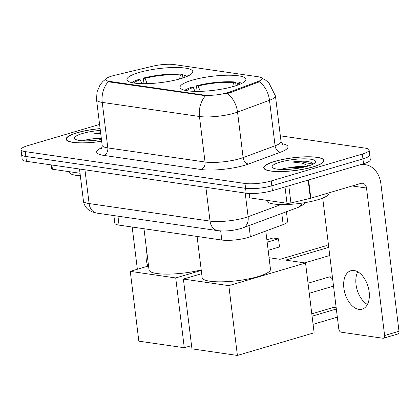 <?xml version="1.0" encoding="UTF-8"?>
<svg xmlns="http://www.w3.org/2000/svg" width="420" height="420" viewBox="0 0 420 420"><rect width="100%" height="100%" fill="white"/><g stroke="black" fill="none" stroke-linecap="round" stroke-linejoin="round"><path stroke-width="0.63" d="M180.799 78.629A33.169 7.067 -7 0 0 192.775 71.552A33.169 7.067 -7 0 0 173.513 67.52A33.169 7.067 -7 0 0 138.904 72.555A33.169 7.067 -7 0 0 126.934 79.637A33.169 7.067 -7 0 0 146.197 83.669A33.169 7.067 -7 0 0 180.799 78.629M233.919 86.336A33.169 7.067 -7 0 0 245.894 79.254A33.169 7.067 -7 0 0 226.627 75.222A33.169 7.067 -7 0 0 192.024 80.262A33.169 7.067 -7 0 0 180.049 87.339A33.169 7.067 -7 0 0 199.316 91.371A33.169 7.067 -7 0 0 233.919 86.336M286.43 211.743L287.611 221.366A18.774 4.001 173 0 1 283.148 224.606L250.367 236.744A18.774 4.001 173 0 1 248.047 237.505A18.774 4.001 173 0 1 221.807 240.035L119.065 225.131A18.774 4.001 173 0 1 114.812 223.172L113.883 215.581M227.335 92.767A16.895 3.602 -7 0 0 229.42 92.08L258.106 81.464A16.895 3.602 -7 0 0 262.117 78.545A16.895 3.602 -7 0 0 258.295 76.781L173.985 64.554A16.895 3.602 -7 0 0 152.78 66.192L114.34 75.39A16.895 3.602 -7 0 0 105.83 79.637A16.895 3.602 -7 0 0 109.652 81.401L203.716 95.046A16.895 3.602 -7 0 0 227.335 92.767M313.031 166.955A30.35 6.468 -7 0 0 323.988 160.477A30.35 6.468 -7 0 0 306.358 156.786A30.35 6.468 -7 0 0 274.696 161.396A30.35 6.468 -7 0 0 263.739 167.874A30.35 6.468 -7 0 0 281.363 171.565A30.35 6.468 -7 0 0 313.031 166.955M100.102 128.604A30.35 6.468 -7 0 0 77.081 132.736A30.35 6.468 -7 0 0 66.124 139.214A30.35 6.468 -7 0 0 101.661 141.288M262.017 78.241L265.561 80.126L268.832 82.73L275.447 95.949A25.032 5.334 173 0 1 269.498 100.275L237.536 112.103A25.032 5.334 173 0 1 234.444 113.122A25.032 5.334 173 0 1 199.458 116.492A21.903 16.863 -81.7 0 1 205.501 95.718L109.725 82L108.276 81.622L105.835 79.684M108.276 81.622A21.903 16.863 98.3 0 0 102.233 102.391L199.458 116.492L205.044 162.01A25.032 5.334 -7 0 0 240.035 158.639A25.032 5.334 -7 0 0 243.122 157.621L275.084 145.792L269.498 100.275A21.903 15.902 -110.3 0 0 259.502 81.727L229.53 92.962L225.356 93.807M369.112 150.045L370.304 159.752A18.774 4.001 -7 0 1 363.526 163.763L272.428 190.659A18.774 4.001 -7 0 1 246.188 193.184L26.444 161.317A18.774 4.001 -7 0 1 22.192 159.359L21.599 154.502A18.774 4.001 -7 0 0 25.846 156.46L245.59 188.333A18.774 4.001 -7 0 0 271.829 185.803L362.933 158.907A18.774 4.001 -7 0 0 369.71 154.896A18.774 4.001 -7 0 1 362.933 158.907L271.829 185.803A18.774 4.001 -7 0 1 245.59 188.333L25.846 156.46A18.774 4.001 -7 0 1 21.599 154.502L21 149.646A18.774 4.001 -7 0 0 25.253 151.609L244.997 183.477A18.774 4.001 -7 0 0 271.236 180.947L362.334 154.051A18.774 4.001 -7 0 0 369.112 150.045A18.774 4.001 -7 0 0 364.865 148.082L280.34 135.828M99.593 124.436L27.778 145.64A18.774 4.001 -7 0 0 21 149.646M274.89 161.422A30.041 6.4 -7 0 0 264.049 167.837A30.041 6.4 -7 0 0 281.494 171.486A30.041 6.4 -7 0 0 312.832 166.924A30.041 6.4 -7 0 0 323.678 160.514A30.041 6.4 -7 0 0 306.233 156.859A30.041 6.4 -7 0 0 274.89 161.422M266.774 200.335L266.826 200.76A31.29 6.667 -7 0 0 285.002 204.566A31.29 6.667 -7 0 0 317.646 199.815A31.29 6.667 -7 0 0 328.944 193.132L328.907 192.848M306.065 166.635A15.645 3.334 -7 0 0 291.265 167.359L302.967 167.375M313.268 164.026L311.02 162.251L306.957 161.311C302.699 161.049 297.822 161.285 292.325 162.015L302.206 163.133L308.663 165.884M291.265 167.359L284.445 168.409L280.633 169.454M307.697 166.184A21.903 4.667 -7 0 0 315.205 162.582A21.903 4.667 -7 0 0 304.999 158.834A21.903 4.667 -7 0 0 280.03 162.167A21.903 4.667 -7 0 0 272.769 167.79A21.903 4.667 -7 0 0 307.697 166.184M292.325 162.015L301.098 161.794L313.047 164.141M306.957 161.311L311.157 162.304M286.661 169.454L296.011 168.599M358.89 309.367A20.029 12.049 -106.4 0 0 362.177 309.157A20.029 12.049 -106.4 0 0 368.718 289.154A20.029 12.049 -106.4 0 0 354.123 270.527A20.029 12.049 -106.4 0 0 350.837 270.743A20.029 12.049 -106.4 0 0 344.295 290.745A20.029 12.049 -106.4 0 0 358.89 309.367M249.501 193.478L250.047 197.904L286.996 203.264L284.996 186.947M310.385 198.303L308.154 180.112A3.129 0.667 -7 0 0 308.6 179.981L358.733 165.175A25.032 19.273 -81.7 0 1 365.306 164.677A25.032 19.273 -81.7 0 1 380.893 183.792L399 331.264A3.129 1.885 73.6 0 1 397.908 333.979L383.528 338.226A3.129 1.885 -106.4 0 0 384.615 335.512L366.508 188.034A6.258 4.819 98.3 0 0 362.612 183.257A6.258 4.819 98.3 0 0 360.969 183.383L310.832 198.188A3.129 0.667 173 0 1 310.385 198.303L290.929 202.965A3.129 0.667 173 0 1 286.996 203.264M322.712 198.077L338.772 328.865A3.129 1.885 -106.4 0 0 341.119 332.183L383.014 338.257A3.129 1.885 -106.4 0 0 383.528 338.226M250.047 197.904A3.129 0.667 173 0 1 249.338 197.578L248.829 193.441M367.411 304.479A20.029 12.049 73.6 0 1 357.772 271.824M100.112 128.672A30.041 6.4 -7 0 0 77.28 132.767A30.041 6.4 -7 0 0 66.434 139.178A30.041 6.4 -7 0 0 101.651 141.22M69.164 171.675L69.216 172.1A31.29 6.667 -7 0 0 80.336 175.77M101.241 137.86A15.645 3.334 -7 0 0 93.65 138.7L101.314 138.474M100.611 132.741L94.715 133.355L100.748 133.87M93.65 138.7L86.835 139.75L83.023 140.794M100.328 130.421A21.903 4.667 -7 0 0 82.42 133.508A21.903 4.667 -7 0 0 75.159 139.13A21.903 4.667 -7 0 0 101.441 139.472M94.715 133.355L100.658 133.119M89.045 140.794L98.401 139.939M197.096 236.45L202.157 277.631A34.419 7.334 -7 0 0 222.143 281.82A34.419 7.334 -7 0 0 258.053 276.591A34.419 7.334 -7 0 0 270.48 269.241L265.792 231.032M194.927 91.366L193.326 87.465L191.657 87.224A31.29 6.667 -7 0 0 184.816 90.29M197.138 91.392L196.45 85.806A31.29 6.667 -7 0 1 235.594 82.037L236.04 85.675M241.983 83.27A31.29 6.667 -7 0 0 239.547 82.609L237.521 83.207L237.048 85.334M193.326 87.465A28.665 6.106 -7 0 0 186.627 90.652M235.594 82.037L233.567 82.635A28.665 6.106 -7 0 0 198.119 86.048L196.45 85.806M240.314 84.063A28.665 6.106 -7 0 0 237.521 83.207M232.659 86.693L233.567 82.635M198.119 86.048L200.298 91.35M337.334 317.153L313.079 324.314M328.76 247.359L285.595 260.106L305.55 262.999L314.123 332.792L237.405 355.446L191.956 348.852L183.388 279.058L201.668 273.661M311.792 313.829L333.659 307.372L336.179 307.739M269.068 257.712L280.061 259.303L326.088 245.716L328.603 246.078M183.388 279.058L228.837 285.653L237.405 355.446M305.55 262.999L228.837 285.653M336.336 309.02L312.081 316.181M304.736 262.883L329.763 255.491M143.981 228.748L149.037 269.929A34.419 7.334 -7 0 0 166.971 274.134A34.419 7.334 -7 0 0 201.206 269.903M141.808 83.659L140.207 79.763L138.537 79.517A31.29 6.667 -7 0 0 131.702 82.583M144.018 83.69L143.335 78.104A31.29 6.667 -7 0 1 182.474 74.335L182.921 77.973M188.864 75.563A31.29 6.667 -7 0 0 186.428 74.907L184.401 75.505L183.928 77.632M140.207 79.763A28.665 6.106 -7 0 0 133.513 82.95M182.474 74.335L180.453 74.933A28.665 6.106 -7 0 0 145.005 78.346L143.335 78.104M187.194 76.361A28.665 6.106 -7 0 0 184.401 75.505M179.545 78.992L180.453 74.933M145.005 78.346L147.178 83.648M191.557 345.597L184.285 347.739L138.836 341.15L130.268 271.357L148.549 265.96M130.268 271.357L175.718 277.951L184.285 347.739M201.269 270.406L175.718 277.951M267.157 242.162L278.502 238.812L272.974 238.009L266.868 239.815M278.502 238.812L279.505 246.944L278.502 238.812M268.154 250.294L279.505 246.944M51.912 165.013L52.432 169.25L80.026 173.25M146.643 250.42A20.029 12.049 -106.4 0 0 147.814 266.175M137.361 269.262L132.174 227.031M52.432 169.25A3.129 0.667 173 0 1 51.723 168.919L51.235 164.913M248.997 225.598L250.367 236.744M229.42 92.08L229.53 92.962M258.106 81.464L258.211 82.346M109.652 81.401L109.725 82M203.716 95.046L203.789 95.639M220.689 230.937L221.807 240.035M281.783 213.46L283.148 224.606M117.962 216.174L119.065 225.131M103.772 155.395A6.258 4.819 98.3 0 0 107.819 147.908L205.044 162.01A6.258 4.819 98.3 0 1 200.996 169.496L103.772 155.395A31.29 6.667 173 0 1 101.85 147.641M102.155 145.299A25.032 5.334 -7 0 0 107.819 147.908L102.233 102.391A25.032 5.334 173 0 1 96.563 99.782L102.155 145.299C101.913 147.614 101.603 148.722 101.236 148.622M227.451 93.487A21.903 15.902 -110.3 0 1 237.536 112.103L243.122 157.621A6.258 4.546 69.7 0 0 248.593 164.01A31.29 6.667 173 0 1 200.996 169.496M281.899 143.666A31.29 6.667 173 0 1 280.555 152.182L248.593 164.01M25.253 151.609L26.444 161.317M244.997 183.477L246.188 193.184M271.236 180.947L272.428 190.659M362.334 154.051L363.526 163.763M280.555 152.182A6.258 4.546 69.7 0 1 275.084 145.792A25.032 5.334 -7 0 0 281.032 141.466L282.728 144.47M84.95 169.801L89.098 203.564A12.516 9.639 98.3 0 0 96.889 213.119L91.996 211.832L88.804 210.047C85.764 207.758 83.974 204.729 83.428 200.949A25.032 5.334 -7 0 0 89.098 203.564L210.037 221.099A25.032 5.334 -7 0 0 245.023 217.728A25.032 5.334 -7 0 0 248.115 216.715L245.207 193.042M205.889 187.341L210.037 221.099A12.516 9.639 98.3 0 0 217.828 230.654L96.889 213.119M305.66 202.535L303.377 204.635L297.917 207.491L243.007 227.813A12.516 9.088 -110.3 0 0 248.115 216.715L280.949 204.561M297.917 207.491A12.516 9.088 -110.3 0 0 302.232 203.086M352.223 185.966L366.508 188.034M308.6 179.981L310.832 198.188M384.615 335.512L399 331.264M288.824 185.819L290.929 202.965M332.766 279.967A5.008 3.014 -106.4 0 0 329.669 277.006A5.008 3.014 -106.4 0 0 328.844 277.058L308.033 283.206M309.272 293.281L331.679 286.661A5.008 3.014 -106.4 0 0 333.333 284.566M106.26 78.671L102.79 81.548L100.076 84.898L96.994 92.022L96.563 99.782M275.447 95.949L281.032 141.466M243.007 227.813L240.66 228.59C232.859 230.748 225.246 231.441 217.828 230.654M83.428 200.949L79.506 169.013M264.159 168.756L264.049 167.837M323.788 161.432L323.678 160.514M362.03 164.204L365.306 164.677M66.549 140.096L66.434 139.178M331.679 286.661A5.008 5.008 0 0 0 333.469 285.705M332.446 277.352A5.008 5.008 0 0 0 328.844 277.058"/></g></svg>
